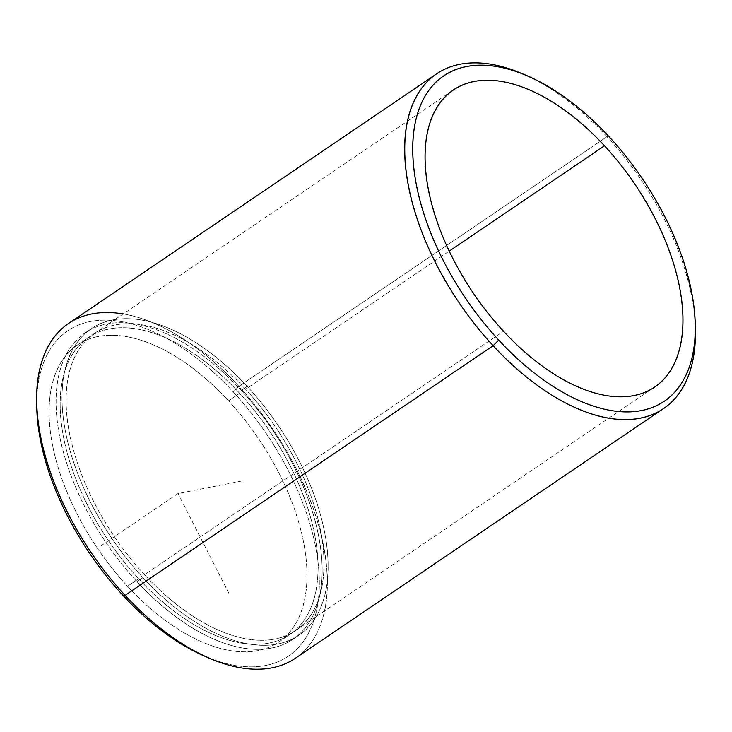 <?xml version="1.0" encoding="UTF-8"?>
<svg xmlns="http://www.w3.org/2000/svg" width="732" height="732" viewBox="0 0 732 732"><rect width="100%" height="100%" fill="white"/><g stroke="black" fill="none" stroke-linecap="round" stroke-linejoin="round"><path stroke-width="0.55" stroke-dasharray="3.66 2.75" d="M127.533 586.268A179.413 97.448 55.9 0 0 278.736 642.019A179.413 97.448 55.9 0 0 228.53 400.816L239.611 393.304A179.413 97.448 -124.1 0 1 289.817 634.507A179.413 97.448 -124.1 0 1 138.613 578.747L127.533 586.268L138.613 578.747A179.413 97.448 -124.1 0 1 88.398 337.543A179.413 97.448 -124.1 0 1 239.611 393.304L228.53 400.816A179.413 97.448 55.9 0 0 77.318 345.065A179.413 97.448 55.9 0 0 127.533 586.268A179.413 97.448 -124.1 0 1 59.301 365.323A179.413 97.448 -124.1 0 1 228.53 400.816A179.413 97.448 -124.1 0 1 296.762 621.761A179.413 97.448 -124.1 0 1 127.533 586.268M137.012 581.693A185.105 100.549 55.9 0 0 293.02 639.219A185.105 100.549 55.9 0 0 241.212 390.357L247.151 386.331A185.105 100.549 -124.1 0 1 298.958 635.193A185.105 100.549 -124.1 0 1 142.95 577.667L137.012 581.693L142.95 577.667A185.105 100.549 -124.1 0 1 91.143 328.805A185.105 100.549 -124.1 0 1 247.151 386.331L241.212 390.357A185.105 100.549 55.9 0 0 85.205 332.831A185.105 100.549 55.9 0 0 137.012 581.693A185.105 100.549 -124.1 0 1 66.612 353.73A185.105 100.549 -124.1 0 1 241.212 390.357A185.105 100.549 -124.1 0 1 311.612 618.32A185.105 100.549 -124.1 0 1 137.012 581.693M144.552 574.721A179.413 97.448 55.9 0 0 295.755 630.481A179.413 97.448 55.9 0 0 245.549 389.278L449.183 251.149L245.549 389.278A179.413 97.448 55.9 0 0 94.337 333.518A179.413 97.448 55.9 0 0 144.552 574.721L503.515 331.248L144.552 574.721A179.413 97.448 -124.1 0 1 76.32 353.776A179.413 97.448 -124.1 0 1 245.549 389.278A179.413 97.448 -124.1 0 1 313.781 610.223A179.413 97.448 -124.1 0 1 144.552 574.721M138.613 578.747A179.413 97.448 55.9 0 0 307.843 614.249A179.413 97.448 55.9 0 0 239.611 393.304A179.413 97.448 55.9 0 0 70.382 357.802A179.413 97.448 55.9 0 0 138.613 578.747M247.151 386.331A185.105 100.549 55.9 0 0 72.55 349.704A185.105 100.549 55.9 0 0 142.95 577.667A185.105 100.549 55.9 0 0 317.551 614.294A185.105 100.549 55.9 0 0 247.151 386.331M207.348 657.29A196.496 106.735 55.9 0 0 318.685 596.919A196.496 106.735 55.9 0 0 233.334 391.986A196.496 106.735 55.9 0 0 36.728 405.748M36.774 408.291A196.496 106.735 -124.1 0 1 233.334 391.986L238.897 386.359A202.197 109.827 55.9 0 0 123.196 313.946M209.736 658.342A202.197 109.827 55.9 0 0 326.591 598.447A202.197 109.827 55.9 0 0 238.897 386.359L233.334 391.986A196.496 106.735 -124.1 0 1 318.557 598.099A196.496 106.735 -124.1 0 1 204.997 656.311M695.308 326.326A202.197 109.827 55.9 0 0 606.965 136.71L238.897 386.359A202.197 109.827 -124.1 0 1 295.481 658.196M68.488 323.526A202.197 109.827 -124.1 0 1 238.897 386.359L606.965 136.71A202.197 109.827 55.9 0 0 524.698 74.774M522.309 73.731A202.197 109.827 -124.1 0 1 606.965 136.71L609.317 136.975L606.965 136.71A202.197 109.827 -124.1 0 1 695.4 328.933M228.814 593.213L178.032 493.542L242.31 480.906M178.032 493.542L98.875 547.225M278.736 642.019L289.817 634.507M77.318 345.065L88.398 337.543M293.02 639.219L298.958 635.193M85.205 332.831L91.143 328.805M295.755 630.481L654.719 387.008M94.337 333.518L453.3 90.045"/><path stroke-width="1.1" d="M604.504 145.805A179.413 97.448 -124.1 0 1 654.719 387.008A179.413 97.448 -124.1 0 1 503.515 331.248A179.413 97.448 -124.1 0 1 453.3 90.045A179.413 97.448 -124.1 0 1 604.504 145.805L449.183 251.149L604.504 145.805A179.413 97.448 55.9 0 0 435.284 110.303A179.413 97.448 55.9 0 0 503.515 331.248A179.413 97.448 55.9 0 0 672.735 366.75A179.413 97.448 55.9 0 0 604.504 145.805M36.728 405.748A196.496 106.735 55.9 0 0 122.72 595.098A196.496 106.735 55.9 0 0 207.348 657.29M123.196 313.946A202.197 109.827 55.9 0 0 36.637 403.14A202.197 109.827 55.9 0 0 125.081 595.354L122.72 595.098A196.496 106.735 -124.1 0 1 36.774 408.291L36.637 403.14M663.549 408.548L295.481 658.196A202.197 109.827 -124.1 0 1 125.081 595.354A202.197 109.827 55.9 0 0 209.736 658.342L204.997 656.311A196.496 106.735 -124.1 0 1 122.72 595.098L125.081 595.354L493.139 345.705A202.197 109.827 55.9 0 0 663.549 408.548A202.197 109.827 55.9 0 0 695.308 326.326M695.263 323.773L695.4 328.933A202.197 109.827 -124.1 0 1 493.139 345.705L498.702 340.078A196.496 106.735 -124.1 0 1 423.974 98.097A196.496 106.735 -124.1 0 1 609.317 136.975A196.496 106.735 -124.1 0 1 684.045 378.966A196.496 106.735 -124.1 0 1 498.702 340.078L493.139 345.705L125.081 595.354A202.197 109.827 -124.1 0 1 68.488 323.526L436.556 73.877A202.197 109.827 55.9 0 0 493.139 345.705A202.197 109.827 -124.1 0 1 405.446 133.627A202.197 109.827 -124.1 0 1 522.309 73.731L527.04 75.762A196.496 106.735 55.9 0 0 413.479 133.974A196.496 106.735 55.9 0 0 498.702 340.078A196.496 106.735 55.9 0 0 695.263 323.773A196.496 106.735 55.9 0 0 609.317 136.975A196.496 106.735 55.9 0 0 527.04 75.762M524.698 74.774A202.197 109.827 55.9 0 0 436.556 73.877"/></g></svg>

